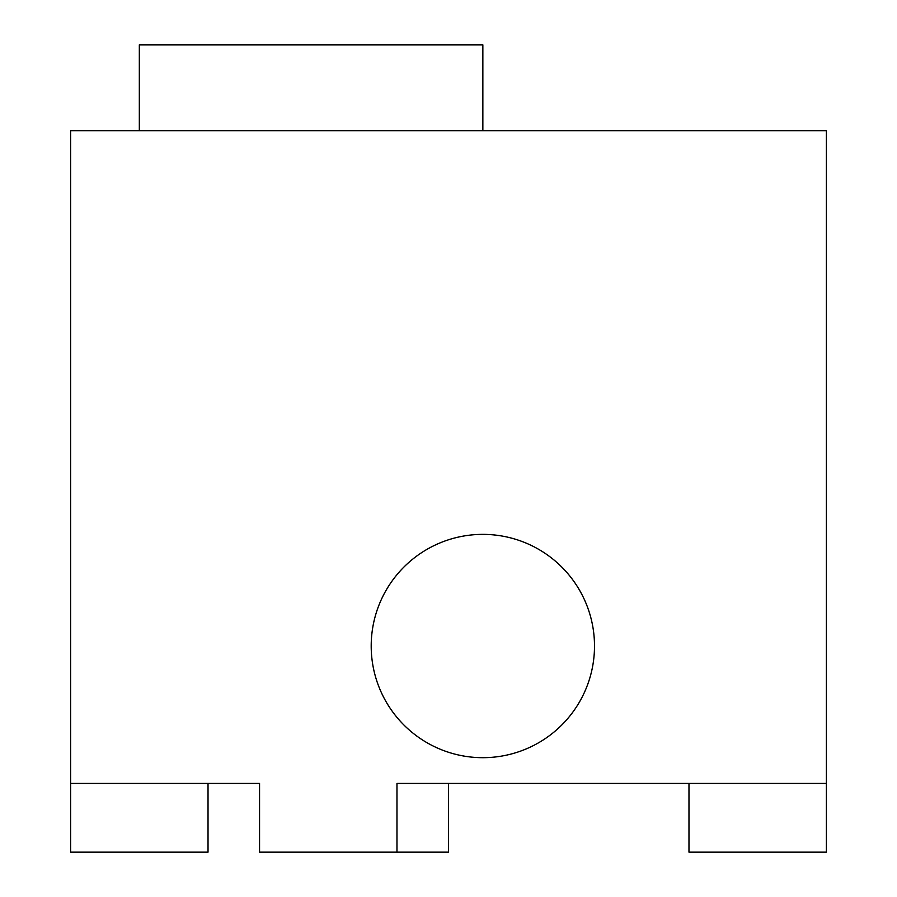 <?xml version="1.0" encoding="UTF-8"?>
<svg xmlns="http://www.w3.org/2000/svg" width="897" height="897" viewBox="0 0 897 897"><rect width="100%" height="100%" fill="white"/><g stroke="black" fill="none" stroke-linecap="round" stroke-linejoin="round"><path stroke-width="1.35" d="M396.967 852.15L396.967 783.44L826.384 783.44L826.384 130.738L70.616 130.738L70.616 783.44L259.558 783.44L259.558 852.15L448.5 852.15L448.5 783.44M70.616 783.44L70.616 852.15L208.026 852.15L208.026 783.44M688.974 783.44L688.974 852.15L826.384 852.15L826.384 783.44M139.327 130.738L139.327 44.85L482.855 44.85L482.855 130.738M371.201 646.031A111.643 111.643 0 0 0 538.682 742.716A111.643 111.643 0 0 0 538.682 549.345A111.643 111.643 0 0 0 371.201 646.031"/></g></svg>

